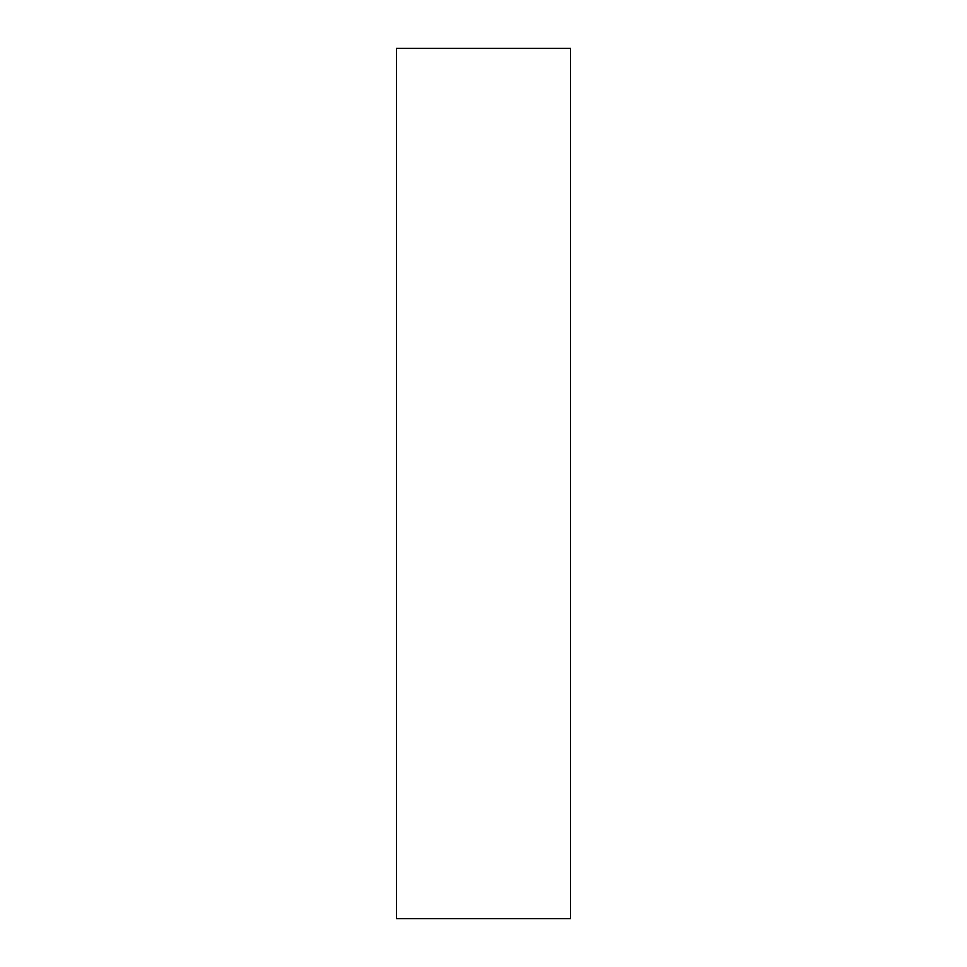 <?xml version="1.0" encoding="UTF-8"?>
<svg xmlns="http://www.w3.org/2000/svg" width="967" height="967" viewBox="0 0 967 967"><rect width="100%" height="100%" fill="white"/><g stroke="black" fill="none" stroke-linecap="round" stroke-linejoin="round"><path stroke-width="1.45" d="M570.53 483.5L570.53 48.35L396.47 48.35L396.47 918.65L570.53 918.65L570.53 483.5"/></g></svg>
